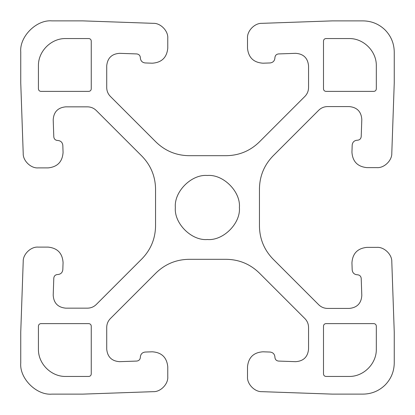 <?xml version="1.0" encoding="UTF-8"?>
<svg xmlns="http://www.w3.org/2000/svg" width="415" height="415" viewBox="0 0 415 415"><rect width="100%" height="100%" fill="white"/><g stroke="black" fill="none" stroke-linecap="round" stroke-linejoin="round"><path stroke-width="0.62" d="M155.558 207.5L155.558 189.079C155.35 176.297 150.801 165.315 141.909 156.133L96.27 110.494C93.816 108.113 90.88 106.899 87.461 106.842L65.653 106.842C57.882 107.646 53.732 111.946 53.203 119.738L53.8 136.877C54.095 139.061 55.34 140.265 57.535 140.483L57.841 140.483C60.766 140.773 62.426 142.376 62.821 145.292L63.07 152.419C62.432 161.772 57.452 166.929 48.13 167.893L38.154 167.893C30.918 168.511 22.851 160.719 23.214 153.462L20.75 82.922L20.75 52.025C19.36 36.613 36.489 19.484 51.896 20.875L82.798 20.875L153.337 23.339C160.595 22.975 168.381 31.042 167.769 38.284L167.769 48.254C166.804 57.581 161.648 62.561 152.295 63.199L145.167 62.95C142.252 62.556 140.649 60.896 140.358 57.965L140.358 57.664C140.14 55.47 138.937 54.225 136.748 53.929L119.613 53.328C111.817 53.862 107.521 58.012 106.717 65.783L106.717 87.586C106.774 91.004 107.988 93.94 110.364 96.399L156.004 142.034C165.186 150.93 176.173 155.48 188.955 155.682L226.315 155.682C239.102 155.48 250.084 150.93 259.266 142.034L304.906 96.399C307.282 93.94 308.501 91.004 308.553 87.586L308.553 65.783C307.748 58.012 303.453 53.862 295.662 53.328L278.522 53.929C276.333 54.225 275.135 55.47 274.917 57.664L274.917 57.965C274.621 60.896 273.018 62.556 270.103 62.95L262.975 63.199C253.627 62.561 248.466 57.581 247.506 48.254L247.506 38.284C246.889 31.042 254.68 22.975 261.932 23.339L332.223 20.885L363.12 20.885C371.658 21.02 378.999 24.06 385.136 29.999C391.075 36.136 394.115 43.476 394.25 52.015L394.25 82.912L391.796 153.202C392.159 160.455 384.093 168.246 376.856 167.629L366.881 167.629C357.559 166.669 352.574 161.508 351.941 152.16L352.19 145.032C352.579 142.117 354.239 140.514 357.17 140.223L357.471 140.223C359.67 140 360.915 138.802 361.206 136.613L361.807 119.473C361.273 111.682 357.123 107.386 349.357 106.582L327.549 106.582C324.131 106.634 321.194 107.853 318.736 110.229L273.101 155.869C264.205 165.051 259.655 176.038 259.453 188.82L259.453 226.18C259.655 238.962 264.205 249.949 273.101 259.131L318.736 304.771C321.194 307.147 324.131 308.366 327.549 308.418L349.357 308.418C357.123 307.614 361.273 303.318 361.807 295.527L361.206 278.387C360.915 276.198 359.67 275 357.471 274.777L357.17 274.777C354.239 274.486 352.579 272.883 352.19 269.968L351.941 262.84C352.574 253.492 357.559 248.331 366.881 247.371L376.856 247.371C384.093 246.754 392.159 254.545 391.796 261.798L394.25 332.088L394.25 362.985C394.115 371.524 391.075 378.864 385.136 385.001C378.999 390.94 371.658 393.98 363.12 394.115L332.223 394.115L261.932 391.661C254.68 392.025 246.889 383.958 247.506 376.716L247.506 366.746C248.466 357.419 253.627 352.439 262.975 351.801L270.103 352.05C273.018 352.444 274.621 354.104 274.917 357.035L274.917 357.336C275.135 359.53 276.333 360.775 278.522 361.071L295.662 361.673C303.453 361.138 307.748 356.988 308.553 349.217L308.553 327.414C308.501 323.996 307.282 321.06 304.906 318.601L259.266 272.966C250.084 264.07 239.102 259.52 226.315 259.318L188.955 259.318C176.173 259.52 165.186 264.07 156.004 272.966L110.364 318.601C107.988 321.06 106.774 323.996 106.717 327.414L106.717 349.217C107.521 356.988 111.817 361.138 119.613 361.673L136.748 361.071C138.937 360.775 140.14 359.53 140.358 357.336L140.358 357.035C140.649 354.104 142.252 352.444 145.167 352.05L152.295 351.801C161.648 352.439 166.804 357.419 167.769 366.746L167.769 376.716C168.381 383.958 160.595 392.025 153.337 391.661L82.798 394.126L51.896 394.126C36.489 395.516 19.36 378.387 20.75 362.975L20.75 332.078L23.214 261.538C22.851 254.281 30.918 246.489 38.154 247.107L48.13 247.107C57.452 248.071 62.432 253.228 63.07 262.581L62.821 269.709C62.426 272.624 60.766 274.227 57.841 274.517L57.535 274.517C55.34 274.735 54.095 275.939 53.8 278.123L53.203 295.262C53.732 303.054 57.882 307.354 65.653 308.158L87.461 308.158C90.88 308.101 93.816 306.887 96.27 304.506L141.909 258.867C150.801 249.685 155.35 238.703 155.558 225.921L155.558 207.5M323.493 41.049L323.493 88.888C323.638 90.403 324.468 91.233 325.983 91.383L373.827 91.383C375.331 91.222 376.161 90.392 376.317 88.888L376.317 65.964C376.701 51.33 363.545 38.17 348.906 38.553L325.983 38.553C324.468 38.704 323.638 39.534 323.493 41.049M91.253 41.049L91.253 88.888C91.098 90.392 90.268 91.222 88.763 91.383L40.919 91.383C39.42 91.222 38.59 90.392 38.429 88.888L38.429 65.964C38.045 51.33 51.201 38.17 65.84 38.553L88.763 38.553C90.278 38.704 91.108 39.534 91.253 41.049M323.493 373.951L323.493 326.112C323.638 324.597 324.468 323.767 325.983 323.617L373.827 323.617C375.331 323.778 376.161 324.608 376.317 326.112L376.317 349.036C376.701 363.67 363.545 376.83 348.906 376.447L325.983 376.447C324.478 376.286 323.648 375.456 323.493 373.951M91.253 373.951L91.253 326.112C91.098 324.608 90.268 323.778 88.763 323.617L40.919 323.617C39.42 323.778 38.59 324.608 38.429 326.112L38.429 349.036C38.045 363.67 51.201 376.83 65.84 376.447L88.763 376.447C90.278 376.296 91.108 375.466 91.253 373.951M175.353 207.5C173.921 191.657 191.533 174.051 207.376 175.483C223.213 174.051 240.825 191.657 239.393 207.5C240.825 223.343 223.213 240.949 207.376 239.517C191.533 240.949 173.921 223.343 175.353 207.5"/></g></svg>
